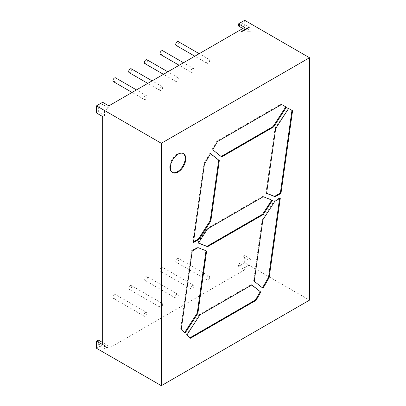 <?xml version="1.0" encoding="UTF-8"?>
<svg xmlns="http://www.w3.org/2000/svg" width="406" height="406" viewBox="0 0 406 406"><rect width="100%" height="100%" fill="white"/><g stroke="black" fill="none" stroke-linecap="round" stroke-linejoin="round"><path stroke-width="0.3" stroke-dasharray="2.03 1.52" d="M145.394 316.112A2.182 1.259 -60 0 1 144.297 316.223A2.182 1.259 -60 0 1 143.968 314.472A2.182 1.259 -60 0 1 145.394 312.549A2.182 1.259 -60 0 1 146.485 312.442A2.182 1.259 -60 0 1 146.82 314.188A2.182 1.259 -60 0 1 145.394 316.112M114.517 294.726A2.182 1.259 120 0 0 113.091 296.649A2.182 1.259 120 0 0 113.426 298.4A2.182 1.259 120 0 0 114.517 298.288A2.182 1.259 120 0 0 115.943 296.365A2.182 1.259 120 0 0 115.608 294.619A2.182 1.259 120 0 0 114.517 294.726M161.075 307.058A2.182 1.259 -60 0 1 159.984 307.169A2.182 1.259 -60 0 1 159.649 305.419A2.182 1.259 -60 0 1 161.075 303.495A2.182 1.259 -60 0 1 162.167 303.389A2.182 1.259 -60 0 1 162.501 305.134A2.182 1.259 -60 0 1 161.075 307.058M130.204 285.672A2.182 1.259 120 0 0 128.778 287.595A2.182 1.259 120 0 0 129.113 289.341A2.182 1.259 120 0 0 130.204 289.234A2.182 1.259 120 0 0 131.63 287.311A2.182 1.259 120 0 0 131.295 285.56A2.182 1.259 120 0 0 130.204 285.672M176.757 298.004A2.182 1.259 -60 0 1 175.666 298.111A2.182 1.259 -60 0 1 175.331 296.365A2.182 1.259 -60 0 1 176.757 294.441A2.182 1.259 -60 0 1 177.848 294.33A2.182 1.259 -60 0 1 178.183 296.081A2.182 1.259 -60 0 1 176.757 298.004M145.886 276.618A2.182 1.259 120 0 0 144.46 278.541A2.182 1.259 120 0 0 144.795 280.287A2.182 1.259 120 0 0 145.886 280.181A2.182 1.259 120 0 0 147.312 278.257A2.182 1.259 120 0 0 146.977 276.506A2.182 1.259 120 0 0 145.886 276.618M192.444 288.95A2.182 1.259 -60 0 1 191.348 289.057A2.182 1.259 -60 0 1 191.013 287.311A2.182 1.259 -60 0 1 192.444 285.388A2.182 1.259 -60 0 1 193.535 285.276A2.182 1.259 -60 0 1 193.87 287.027A2.182 1.259 -60 0 1 192.444 288.95M161.568 267.559A2.182 1.259 120 0 0 160.142 269.482A2.182 1.259 120 0 0 160.477 271.233A2.182 1.259 120 0 0 161.568 271.127A2.182 1.259 120 0 0 162.994 269.203A2.182 1.259 120 0 0 162.659 267.452A2.182 1.259 120 0 0 161.568 267.559M208.126 279.896A2.182 1.259 -60 0 1 207.035 280.003A2.182 1.259 -60 0 1 206.7 278.252A2.182 1.259 -60 0 1 208.126 276.329A2.182 1.259 -60 0 1 209.217 276.222A2.182 1.259 -60 0 1 209.552 277.973A2.182 1.259 -60 0 1 208.126 279.896M177.255 258.505A2.182 1.259 120 0 0 175.828 260.429A2.182 1.259 120 0 0 176.158 262.18A2.182 1.259 120 0 0 177.255 262.073A2.182 1.259 120 0 0 178.681 260.15A2.182 1.259 120 0 0 178.346 258.399A2.182 1.259 120 0 0 177.255 258.505M145.394 99.368A2.182 1.259 -60 0 1 144.297 99.475A2.182 1.259 -60 0 1 143.968 97.729A2.182 1.259 -60 0 1 145.394 95.806A2.182 1.259 -60 0 1 146.485 95.694A2.182 1.259 -60 0 1 146.82 97.445A2.182 1.259 -60 0 1 145.394 99.368M115.608 77.871A2.182 1.259 -60 0 1 115.943 79.622A2.182 1.259 -60 0 1 114.517 81.545A2.182 1.259 -60 0 1 113.426 81.652M161.075 90.315A2.182 1.259 -60 0 1 159.984 90.421A2.182 1.259 -60 0 1 159.649 88.67A2.182 1.259 -60 0 1 161.075 86.747A2.182 1.259 -60 0 1 162.167 86.64A2.182 1.259 -60 0 1 162.501 88.391A2.182 1.259 -60 0 1 161.075 90.315M131.295 68.817A2.182 1.259 -60 0 1 131.63 70.568A2.182 1.259 -60 0 1 130.204 72.491A2.182 1.259 -60 0 1 129.113 72.598M176.757 81.261A2.182 1.259 -60 0 1 175.666 81.367A2.182 1.259 -60 0 1 175.331 79.617A2.182 1.259 -60 0 1 176.757 77.693A2.182 1.259 -60 0 1 177.848 77.587A2.182 1.259 -60 0 1 178.183 79.337A2.182 1.259 -60 0 1 176.757 81.261M146.977 59.763A2.182 1.259 -60 0 1 147.312 61.509A2.182 1.259 -60 0 1 145.886 63.432A2.182 1.259 -60 0 1 144.795 63.544M192.444 72.202A2.182 1.259 -60 0 1 191.348 72.314A2.182 1.259 -60 0 1 191.013 70.563A2.182 1.259 -60 0 1 192.444 68.639A2.182 1.259 -60 0 1 193.535 68.533A2.182 1.259 -60 0 1 193.87 70.279A2.182 1.259 -60 0 1 192.444 72.202M162.659 50.709A2.182 1.259 -60 0 1 162.994 52.455A2.182 1.259 -60 0 1 161.568 54.379A2.182 1.259 -60 0 1 160.477 54.49M208.126 63.148A2.182 1.259 -60 0 1 207.035 63.26A2.182 1.259 -60 0 1 206.7 61.509A2.182 1.259 -60 0 1 208.126 59.586A2.182 1.259 -60 0 1 209.217 59.479A2.182 1.259 -60 0 1 209.552 61.225A2.182 1.259 -60 0 1 208.126 63.148M178.346 41.651A2.182 1.259 -60 0 1 178.681 43.401A2.182 1.259 -60 0 1 177.255 45.325A2.182 1.259 -60 0 1 176.158 45.431M183.207 153.514A10.916 6.303 120 0 0 182.908 153.321A10.916 6.303 120 0 0 177.452 153.864A10.916 6.303 120 0 0 170.322 163.481A10.916 6.303 120 0 0 171.997 172.225A10.916 6.303 120 0 0 172.311 172.388M108.838 105.854L108.838 107.996L104.515 110.493L98.343 106.925L98.343 111.919L96.491 112.985M244.676 29.567L244.676 27.43L242.824 28.501L244.676 29.567L249 27.075L242.824 23.507L242.824 28.501L249 32.064L249 27.075M244.676 20.3L244.676 27.43L250.852 30.993L249 32.064M250.852 30.993L250.852 259.15L249 260.216L249 265.209L242.824 261.642L238.505 264.139L238.505 266.28L244.676 269.843L244.676 267.701L249 265.209M244.676 269.843L108.838 348.267L108.838 346.13L104.515 348.627L98.343 345.059L98.343 340.071M108.838 348.267L102.662 344.704L104.515 343.633L104.515 348.627M104.515 110.493L104.515 115.482L102.662 116.552M98.343 106.925L102.662 104.428L102.662 102.292M104.515 115.482L98.343 111.919M96.491 348.267L102.662 344.704L102.662 342.568L108.838 346.13M250.852 259.15L244.676 255.582L242.824 256.653L249 260.216M242.824 261.642L242.824 256.653M238.505 266.28L244.676 262.712L244.676 255.582M242.824 23.507L238.505 26.004M98.343 345.059L102.662 342.568L104.515 343.633M244.676 262.712L309.509 300.146M244.676 267.701L238.505 264.139M108.838 107.996L102.662 104.428M186.933 334.955L190.145 338.401M186.313 334.6L199.244 314.609L199.859 314.97M199.244 314.609L251.253 284.581L251.872 284.941M251.771 284.997L251.253 284.581M206.629 250.994L197.433 247.274L191.607 250.639L180.675 328.555L185.156 333.052M180.675 328.555L181.289 328.911M191.607 250.639L192.226 250.994M197.433 247.274L198.047 247.635M262.449 287.844L263.012 288.29M262.393 287.935L254.237 281.282M253.618 280.927L262.24 219.473L262.86 219.829M262.24 219.473L274.253 200.904L274.867 201.264M274.253 200.904L279.693 197.763L280.313 198.118M279.587 198.539L279.693 197.763M266.59 193.256L265.955 193.007L266.575 193.368M265.955 193.007L275.06 128.118L275.679 128.479M275.06 128.118L287.991 108.133L288.605 108.488L287.991 108.133M281.033 104.114L281.652 104.474L281.033 104.114L216.885 141.151L217.504 141.506M221.163 156.508L221.681 156.919M221.067 156.564L212.734 149.773M216.885 141.151L212.115 149.413M210.491 153.661L209.927 153.209L210.541 153.57M193.51 241.844L192.784 242.26L193.403 242.615M209.927 153.209L203.787 163.841L192.784 242.26M203.787 163.841L204.406 164.197M271.787 200.062L272.462 200.325M198.372 243.103L197.752 242.747L198.427 243.011M197.752 242.747L206.948 228.527L207.567 228.882M263.266 196.722L262.646 196.367L206.948 228.527M262.646 196.367L271.847 199.97M248.807 27.334L249.086 27.395L248.954 27.116M249.051 27.192L249.467 27.222M249.416 27.319L249.051 27.232M249.142 27.375L248.807 27.375M248.959 27.583L248.756 27.319M248.492 27.517L248.858 27.572M248.858 27.644L248.492 27.557M248.584 27.694L248.254 27.694M248.401 27.907L248.147 27.567M248.254 27.654L248.528 27.684M247.934 27.836L248.305 27.892M248.305 27.963L247.934 27.877M247.696 28.014L248.071 28.029M247.797 28.258L247.589 27.887M247.386 28.39L246.853 28.384L247.381 28.354L247.183 28.171M246.797 28.415L247.158 28.623L246.797 28.395M246.899 28.724L246.33 28.689L246.838 28.613M246.209 29.1L245.843 28.922L246.209 28.724L246.209 29.08M246.097 28.801L246.376 28.796M246.021 29.227L245.564 29.333L245.721 28.968M245.899 29.283L245.61 29.308L245.904 29.07M245.579 29.511L245.31 29.257M245.463 29.602L245.057 29.42L245.463 29.531M244.93 29.836L244.564 29.663L244.93 29.465L244.93 29.821M244.818 29.537L245.097 29.537M244.737 29.973L244.168 29.932L244.681 29.861M244.234 30.262L243.981 29.973M244.026 30.019L244.295 30.176M244.321 30.414L243.707 30.247L244.006 30.597L243.651 30.217L244.321 30.343M243.529 30.414L243.311 30.572L243.788 30.739L243.265 30.597L243.529 30.343M243.295 30.907L242.61 30.76M242.544 31.069L242.072 31.232L242.529 31.232M242.103 31.333L241.727 31.551L242.179 31.384M241.773 31.287L242.057 31.526L241.773 31.501M241.712 31.643L241.118 31.922L241.656 31.612M144.297 316.223L113.426 298.4M159.984 307.169L129.113 289.341M175.666 298.111L144.795 280.287M191.348 289.057L160.477 271.233M207.035 280.003L176.158 262.18M144.297 99.475L132.092 92.431M159.984 90.421L147.779 83.377M175.666 81.367L163.461 74.318M191.348 72.314L179.142 65.264M207.035 63.26L194.829 56.211M182.908 153.321L183.527 153.676M171.997 172.225L172.611 172.586M209.217 59.479L199.194 53.688M193.535 68.533L183.512 62.742M177.848 77.587L167.825 71.801M162.167 86.64L152.143 80.855M146.485 95.694L136.462 89.909M209.217 276.222L178.346 258.399M193.535 285.276L162.659 267.452M177.848 294.33L146.977 276.506M162.167 303.389L131.295 285.56M146.485 312.442L115.608 294.619"/><path stroke-width="0.61" d="M132.092 92.431L113.426 81.652A2.182 1.259 -60 0 1 113.091 79.901A2.182 1.259 -60 0 1 114.517 77.977A2.182 1.259 -60 0 1 115.608 77.871L136.462 89.909M147.779 83.377L129.113 72.598A2.182 1.259 -60 0 1 128.778 70.847A2.182 1.259 -60 0 1 130.204 68.924A2.182 1.259 -60 0 1 131.295 68.817L152.143 80.855M163.461 74.318L144.795 63.544A2.182 1.259 -60 0 1 144.46 61.793A2.182 1.259 -60 0 1 145.886 59.87A2.182 1.259 -60 0 1 146.977 59.763L167.825 71.801M179.142 65.264L160.477 54.49A2.182 1.259 -60 0 1 160.142 52.739A2.182 1.259 -60 0 1 161.568 50.816A2.182 1.259 -60 0 1 162.659 50.709L183.512 62.742M194.829 56.211L176.158 45.431A2.182 1.259 -60 0 1 175.828 43.686A2.182 1.259 -60 0 1 177.255 41.762A2.182 1.259 -60 0 1 178.346 41.651L199.194 53.688M178.072 172.042A10.916 6.303 120 0 0 185.202 162.425A10.916 6.303 120 0 0 183.527 153.676A10.916 6.303 120 0 0 178.072 154.219A10.916 6.303 120 0 0 170.941 163.836A10.916 6.303 120 0 0 172.611 172.586A10.916 6.303 120 0 0 178.072 172.042M172.311 172.388A10.916 6.303 120 0 0 177.452 171.687A10.916 6.303 120 0 0 184.497 162.349A10.916 6.303 120 0 0 183.207 153.514M242.103 31.262L241.727 31.48L242.179 31.44M243.28 30.455L243.788 30.668L243.265 30.526L243.529 30.414M244.448 30.12L243.981 29.973L244.448 30.12M245.143 29.724L244.564 29.592L244.93 29.394L244.681 29.623L245.143 29.511L245.143 29.795M245.787 29.004L246.275 29.232L245.564 29.262L245.813 29.039M246.599 28.456L247.005 28.643L246.513 28.719L246.797 28.719L246.599 28.456M248.391 27.425L248.908 27.542L248.492 27.481L248.355 27.862L248.396 27.42M244.676 20.3L238.505 23.863L244.676 27.43L108.838 105.854L102.662 102.292L96.491 105.854L161.324 143.288L309.509 57.733L244.676 20.3M248.944 27.106L249.467 27.222L248.807 27.298L248.914 27.542L248.954 27.116M247.833 27.75L248.35 27.867L247.934 27.806L247.797 28.181L247.838 27.745M247.142 28.146L247.68 28.405L247.366 28.587L246.853 28.313L247.142 28.146M246.752 28.369L247.158 28.552L246.752 28.369M246.422 28.988L245.843 28.851L246.422 28.836M245.265 29.232L245.671 29.415L245.265 29.232M245.057 29.349L245.463 29.531L245.057 29.349M244.442 29.704L244.996 29.973L244.356 29.968L244.635 29.968L244.442 29.704M243.91 30.115L244.321 30.343L243.707 30.176L244.006 30.526L243.91 30.161M243.082 30.491L243.336 30.917L242.61 30.76L243.082 30.491L243.295 30.907M242.544 31.069L242.072 31.16L242.529 31.232M241.413 31.455L241.819 31.638L241.413 31.881L240.92 31.739L241.621 31.709L241.413 31.455M96.491 105.854L96.491 112.985L102.662 116.552L102.662 344.704L96.491 341.142L98.343 340.071L102.662 342.568M242.824 28.501L238.505 26.004L238.505 23.863M263.266 214.551L272.462 200.325L263.266 196.722L207.567 228.882L198.372 243.103L207.567 246.706L263.266 214.551L262.646 214.19L271.787 200.062M219.316 160.578L210.541 153.57L204.406 164.197L193.403 242.615L198.95 239.413L210.836 221.037L219.316 160.578L210.491 153.661M281.652 104.474L217.504 141.506L212.734 149.773L221.681 156.919L273.695 126.89L286.418 107.225L281.652 104.474L286.418 107.225M280.972 193.393L292.569 110.772L288.605 108.488L275.679 128.479L266.575 193.368L275.182 196.737L280.972 193.393L280.358 193.038L291.95 110.417L292.569 110.772M185.156 333.052L197.874 313.381L206.629 250.994L198.047 247.635L192.226 250.994L181.289 328.911L185.156 333.052M309.509 57.733L309.509 300.146L161.324 385.7L161.324 143.288M190.145 338.401L256.049 300.349L260.819 292.087L251.872 284.941L199.859 314.97L186.933 334.955L190.145 338.401M269.148 277.663L280.313 198.118L274.867 201.264L262.86 219.829L254.237 281.282L263.012 288.29L269.148 277.663L268.533 277.308L262.449 287.844M161.324 385.7L96.491 348.267L96.491 341.142M260.819 292.087L251.771 284.997M260.205 291.731L255.435 299.993L256.049 300.349M189.714 337.939L255.435 299.993M205.999 250.746L197.255 313.026L197.874 313.381M184.654 332.514L197.255 313.026M268.533 277.308L279.587 198.539M280.358 193.038L274.568 196.382L275.182 196.737M274.568 196.382L266.59 193.256M291.95 110.417L288.605 108.488M273.695 126.89L273.076 126.535L285.799 106.864M273.076 126.535L221.163 156.508M218.702 160.223L210.217 220.681L210.836 221.037M210.217 220.681L198.331 239.058L198.95 239.413M198.331 239.058L193.51 241.844M262.646 214.19L206.948 246.351L207.567 246.706M198.427 243.011L206.948 246.351M246.092 29.034L246.376 29.034M246.097 28.801L246.376 28.963L246.092 29.014M245.904 29.07L245.61 29.237L245.899 29.283M244.813 29.77L245.097 29.77M244.818 29.537L245.097 29.699L244.813 29.75M241.773 31.287L242.057 31.455L241.773 31.501"/></g></svg>

